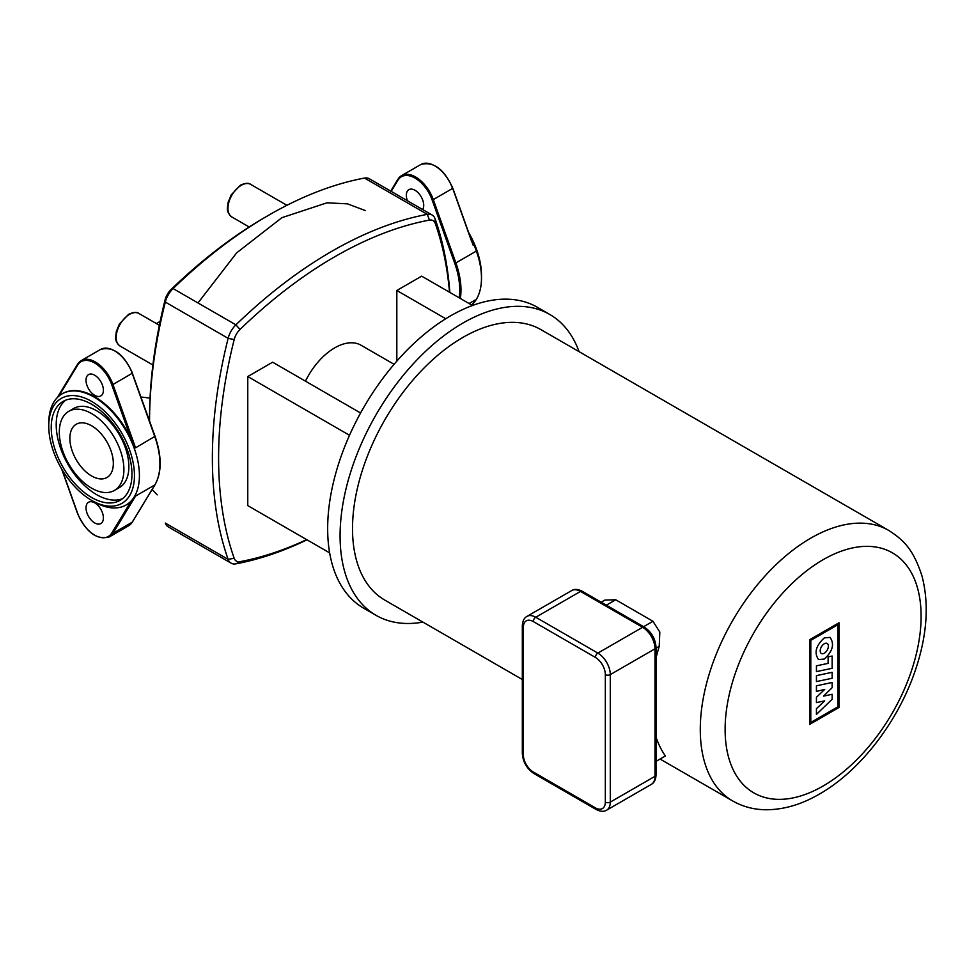 <?xml version="1.0" encoding="UTF-8"?>
<svg xmlns="http://www.w3.org/2000/svg" width="975" height="975" viewBox="0 0 975 975"><rect width="100%" height="100%" fill="white"/><g stroke="black" fill="none" stroke-linecap="round" stroke-linejoin="round"><path stroke-width="1.46" d="M407.404 200.752A12.297 7.093 60 0 1 408.878 189.674A12.297 7.093 60 0 1 415.033 190.283A12.297 7.093 60 0 1 422.65 209.552M470.389 237.425A64.118 37.013 60 0 1 476.385 251.075A64.118 37.013 60 0 1 481.479 278.131A64.118 37.013 60 0 1 472.936 303.773M481.479 278.131L481.479 275.255A60.596 34.99 -120 0 0 476.653 249.685A60.596 34.99 -120 0 0 468.646 232.55M471.766 241.788L452.607 188.114M469.072 303.517L475.142 300.02L473.497 302.713M160.156 321.372L156.378 323.554M549.778 314.462L537.359 307.283A173.721 100.303 120 0 0 403.492 353.827A173.721 100.303 120 0 0 327.661 528.645A173.721 100.303 120 0 0 363.651 608.181L376.07 615.347A173.721 100.303 -60 0 1 340.08 535.823A173.721 100.303 -60 0 1 415.911 360.994A173.721 100.303 -60 0 1 549.778 314.462A173.721 100.303 -60 0 1 579.065 351.646M231.112 563.16L168.297 526.89A17.562 10.14 -60 0 1 165.311 523.075L228.126 559.345A17.562 10.14 120 0 0 231.112 563.16A17.562 10.14 120 0 0 235.913 563.842A422.26 243.799 120 0 0 307.003 539.809M149.553 420.932A422.26 243.799 -60 0 1 165.311 302.067A17.562 10.14 -60 0 1 173.099 288.576A422.26 243.799 -60 0 1 268.783 215.146A422.26 243.799 -60 0 1 364.492 178.072A17.562 10.14 -60 0 1 369.293 178.742L432.12 215.012A17.562 10.14 120 0 0 427.318 214.342A422.26 243.799 120 0 0 235.913 324.846A17.562 10.14 120 0 0 228.126 338.337A422.26 243.799 120 0 0 228.126 559.345L234.183 558.285A417.873 241.264 -60 0 1 234.183 339.58A13.175 7.605 -60 0 1 240.021 329.465A417.873 241.264 -60 0 1 429.427 220.106A13.175 7.605 -60 0 1 435.264 223.482A417.873 241.264 -60 0 1 449.524 292.232M268.783 215.146L265.688 216.938A417.873 241.264 120 0 0 170.978 289.612A13.175 7.605 120 0 0 165.141 299.715A417.873 241.264 120 0 0 149.553 418.08M449.841 292.415A422.26 243.799 120 0 0 435.094 218.839A17.562 10.14 120 0 0 432.12 215.012M306.686 539.626A417.873 241.264 -60 0 1 240.021 561.661A13.175 7.605 -60 0 1 234.183 558.285M305.455 381.152A52.699 30.42 -60 0 1 361.067 345.247L394.083 364.309M396.825 361.14L396.825 290.489L421.663 276.144L472.485 305.492M329.648 552.886L247.772 505.623L247.772 376.545L272.622 362.2L360.592 412.998M422.906 622.111A173.721 100.303 -60 0 1 376.07 615.347M247.772 376.545L349.513 435.277M396.825 290.489L445.746 318.74M522.32 679.502L384.845 600.137A156.158 90.151 -60 0 1 352.511 528.645A156.158 90.151 -60 0 1 420.664 371.499A156.158 90.151 -60 0 1 541.003 329.672L888.773 530.449A156.158 90.151 120 0 0 810.7 538.188A156.158 90.151 120 0 0 700.282 729.434A156.158 90.151 120 0 0 732.615 800.914L660.063 759.037M656.029 737.137A156.158 90.151 120 0 0 665.389 755.966L656.029 761.365M601.209 602.209L604.914 600.064L615.712 599.771L652.97 621.294L659.819 632.068L659.222 646.364A156.158 90.151 120 0 0 656.029 658.088M832.138 678.259L816.441 681.586L816.441 675.626L832.138 672.311L832.138 678.259M816.441 665.84L816.441 671.617L832.138 668.302L832.138 656.041L828.104 656.894L828.104 663.366L816.441 665.84M832.138 682.476L832.138 687.68L823.522 696.126L832.15 694.297L832.15 699.246L816.441 714.395L816.441 708.667L824.692 700.891L816.441 702.573L816.441 697.271L824.704 689.422L816.428 691.409L816.428 685.803L832.138 682.476M824.302 659.063L818.549 659.575C813.93 652.921 815.843 645.694 824.302 637.894L830.042 637.382C834.661 644.036 832.747 651.263 824.302 659.063M824.302 653.201A5.789 3.339 120 0 0 828.08 648.107A5.789 3.339 120 0 0 827.19 643.463A5.789 3.339 120 0 0 824.302 643.756A5.789 3.339 120 0 0 820.511 648.85A5.789 3.339 120 0 0 821.401 653.494A5.789 3.339 120 0 0 824.302 653.201M837.915 706.802L837.915 624.695L810.798 640.343L810.798 722.451L837.915 706.802M809.689 639.697L809.689 724.388L839.036 707.448L839.036 622.757L809.689 639.697M94.709 502.868A12.297 7.093 -120 0 0 88.554 502.259A12.297 7.093 -120 0 0 86.678 512.107A12.297 7.093 -120 0 0 94.709 522.941A12.297 7.093 -120 0 0 100.852 523.551A12.297 7.093 -120 0 0 102.741 513.703A12.297 7.093 -120 0 0 94.709 502.868M94.709 375.217A12.297 7.093 -120 0 0 88.554 374.607A12.297 7.093 -120 0 0 86.678 384.467A12.297 7.093 -120 0 0 94.709 395.302A12.297 7.093 -120 0 0 100.852 395.911A12.297 7.093 -120 0 0 102.741 386.051A12.297 7.093 -120 0 0 94.709 375.217M91.601 425.77A30.737 17.745 -120 0 0 76.233 424.259A30.737 17.745 -120 0 0 71.516 448.89A30.737 17.745 -120 0 0 91.601 475.971A30.737 17.745 -120 0 0 106.97 477.494A30.737 17.745 -120 0 0 111.686 452.863A30.737 17.745 -120 0 0 91.601 425.77M91.601 413.583A45.667 26.362 -120 0 0 68.762 411.328A45.667 26.362 -120 0 0 61.766 447.915A45.667 26.362 -120 0 0 91.601 488.158A45.667 26.362 -120 0 0 114.441 490.425A45.667 26.362 -120 0 0 121.436 453.826A45.667 26.362 -120 0 0 91.601 413.583M68.762 411.328L73.734 408.452A45.667 26.362 60 0 1 96.574 410.719A45.667 26.362 60 0 1 126.409 450.962A45.667 26.362 60 0 1 119.401 487.561L114.441 490.425M91.601 404.259A57.086 32.955 -120 0 0 63.058 401.432A57.086 32.955 -120 0 0 54.308 447.184A57.086 32.955 -120 0 0 91.601 497.482A57.086 32.955 -120 0 0 120.144 500.309A57.086 32.955 -120 0 0 128.895 454.569A57.086 32.955 -120 0 0 91.601 404.259M122.521 498.688A57.086 32.955 60 0 1 96.574 494.617A57.086 32.955 60 0 1 59.987 446.574A57.086 32.955 60 0 1 65.654 400.189M48.75 426.136L48.75 423.272A64.118 37.013 60 0 1 62.022 393.912A64.118 37.013 60 0 1 134.318 448.561A64.118 37.013 60 0 1 126.141 504.965A64.118 37.013 60 0 1 94.088 501.784L91.601 500.358A60.596 34.99 -120 0 0 129.638 450.036A60.596 34.99 -120 0 0 81.437 396.935A60.596 34.99 -120 0 0 48.75 426.136A60.596 34.99 -120 0 0 53.564 451.705A60.596 34.99 -120 0 0 91.601 500.358M126.445 504.782A64.118 37.013 -120 0 0 126.762 504.599A64.118 37.013 -120 0 0 130.942 501.455L135.562 496.068L112.966 533.301A28.104 16.222 60 0 1 109.383 536.884L128.627 525.769A28.104 16.222 -120 0 0 132.222 522.186A0.877 0.683 31.3 0 0 132.49 521.722M62.339 393.742A64.118 37.013 -120 0 1 62.644 393.559A64.118 37.013 -120 0 1 130.942 438.555L135.562 447.842L154.891 436.373M390.707 191.112L397.812 179.4L401.602 175.622L420.847 164.507A28.104 16.222 60 0 1 452.534 188.467L433.29 199.582A28.104 16.222 -120 0 0 401.602 175.622A28.104 16.222 -120 0 0 398.007 179.205A0.877 0.683 -148.7 0 0 397.946 180.217A27.227 15.722 60 0 1 415.033 178.096A27.227 15.722 60 0 1 432.12 199.948L433.29 199.582L455.886 262.897L454.716 263.274A63.229 36.514 60 0 1 459.176 297.814M391.17 191.38L397.946 180.217M460.322 298.472A64.118 37.013 -120 0 0 455.886 262.897L475.142 251.782M432.12 199.948L454.716 263.274M475.142 300.02L471.985 305.199M152.892 365.003L120.071 346.064A18.817 10.871 -60 0 1 117.183 330.976A18.817 10.871 -60 0 1 129.48 314.389A18.817 10.871 -60 0 1 138.889 313.462L159.352 325.272M231.855 216.986A18.817 10.871 -60 0 1 228.967 201.898A18.817 10.871 -60 0 1 241.264 185.311A18.817 10.871 -60 0 1 250.673 184.385C248.662 182.727 245.237 183.007 240.386 185.226L231.173 194.939L228.126 202.398L227.443 207.724C227.017 211.124 228.491 214.22 231.855 216.986L249.186 226.992M197.974 302.945L236.681 252.842L281.86 217.693L326.978 202.812L347.429 203.848L365.454 210.612M234.183 339.58L228.126 338.337L165.311 302.067L165.141 299.715M170.978 289.612L173.099 288.576L235.913 324.846L240.021 329.465M429.427 220.106L427.318 214.342L364.492 178.072M435.264 223.482L435.094 218.839M235.913 563.842L240.021 561.661M823.119 559.699A138.584 80.011 -60 0 1 921.107 616.273A138.584 80.011 -60 0 1 823.119 786.008A138.584 80.011 -60 0 1 725.12 729.434A138.584 80.011 -60 0 1 823.119 559.699M534.008 773.602A3.51 2.023 -60 0 1 533.288 771.993A14.052 8.117 60 0 1 523.343 754.784A3.51 2.023 180 0 1 522.32 753.346C522.941 761.987 526.841 768.739 534.008 773.602L596.115 809.457A3.51 2.023 -60 0 1 595.384 807.848L533.288 771.993M523.343 754.784L523.343 627.291A3.51 2.023 180 0 1 522.32 625.852L522.32 753.346M596.115 809.457C600.344 811.639 603.866 811.87 606.657 810.152A17.562 10.14 -120 0 0 610.289 802.108A3.51 2.023 180 0 1 605.329 802.108A14.052 8.117 60 0 1 595.384 807.848M523.343 627.291A14.052 8.117 60 0 1 533.288 621.55A3.51 2.023 -60 0 1 535.775 617.248A17.562 10.14 -120 0 0 526.987 616.371C524.111 617.906 522.563 621.063 522.32 625.852M533.288 621.55L595.384 657.406A3.51 2.023 -60 0 1 597.87 653.104A17.562 10.14 -120 0 1 610.289 674.615L655.005 648.802L655.005 776.295L610.289 802.108L610.289 674.615A3.51 2.023 180 0 1 605.329 674.615L605.329 802.108M656.029 647.363C655.407 638.723 651.519 631.971 644.341 627.108A3.51 2.023 120 0 0 642.586 627.291L597.87 653.104L535.775 617.248L580.478 591.435L642.586 627.291A17.562 10.14 60 0 1 655.005 648.802A3.51 2.023 180 0 0 656.029 647.363L656.029 774.857C655.809 779.622 654.249 782.779 651.373 784.339A17.562 10.14 60 0 0 655.005 776.295A3.51 2.023 0 0 0 656.029 774.857M595.384 657.406A14.052 8.117 60 0 1 605.329 674.615M582.233 591.252A3.51 2.023 120 0 0 580.478 591.435A17.562 10.14 60 0 0 571.703 590.558C574.458 588.839 577.968 589.071 582.233 591.252L644.341 627.108M652.97 621.294L643.61 626.693M656.029 648.204L659.222 646.364M606.352 605.183L615.712 599.771M77.537 513.033L77.622 513.277A27.227 15.722 -120 0 0 94.709 535.129A27.227 15.722 -120 0 0 111.796 533.008A0.877 0.683 -148.7 0 0 112.966 533.301L132.222 522.186L154.818 484.953L135.562 496.068M132.283 373.047L155.086 436.434C161.874 456.337 161.85 472.448 155.013 484.758A0.877 0.683 31.3 0 1 154.818 484.953A64.118 37.013 -120 0 0 154.818 436.727L132.222 373.401A28.104 16.222 -120 0 0 100.523 349.452C113.149 346.088 123.801 353.974 132.49 373.12L112.966 384.516L135.562 447.842M130.942 438.555L111.796 384.881L112.966 384.516A28.104 16.222 60 0 0 81.278 360.567L100.523 349.452M111.796 384.881A27.227 15.722 -120 0 0 94.709 363.029A27.227 15.722 -120 0 0 77.622 365.15A0.877 0.683 -148.7 0 1 77.683 364.15A28.104 16.222 60 0 1 81.278 360.567L77.488 364.345L57.293 397.617M77.622 365.15L58.744 396.252M111.796 533.008L130.942 501.455M62.047 469.633L77.622 513.277M473.216 245.359L452.814 188.175C444.076 169.016 433.424 161.131 420.847 164.507M472.046 305.236L474.362 301.433M120.071 346.064C116.708 343.298 115.233 340.202 115.659 336.802L116.342 331.476L119.389 324.017L128.602 314.303C133.453 312.085 136.878 311.805 138.889 313.462M286.918 205.311L250.673 184.385M258.131 221.41L270.623 214.086M157.219 494.861L152.137 489.499M150.053 398.092L141.022 397.008M732.615 800.914C742.609 806.605 753.553 809.555 765.448 809.75C783.327 809.847 801.34 804.607 819.475 794.052C860.206 770.884 897.902 721.829 915.159 670.824C927.103 635.81 929.358 604.147 921.948 575.835C913.063 548.523 902.984 539.675 888.773 530.449M606.657 810.152L651.373 784.339M526.987 616.371L571.703 590.558M126.141 504.965L126.762 504.599M155.013 484.758L132.417 521.991L128.627 525.769M62.644 393.559L62.034 393.912M61.583 468.841L77.415 513.216C86.105 532.35 96.757 540.247 109.383 536.884"/></g></svg>
